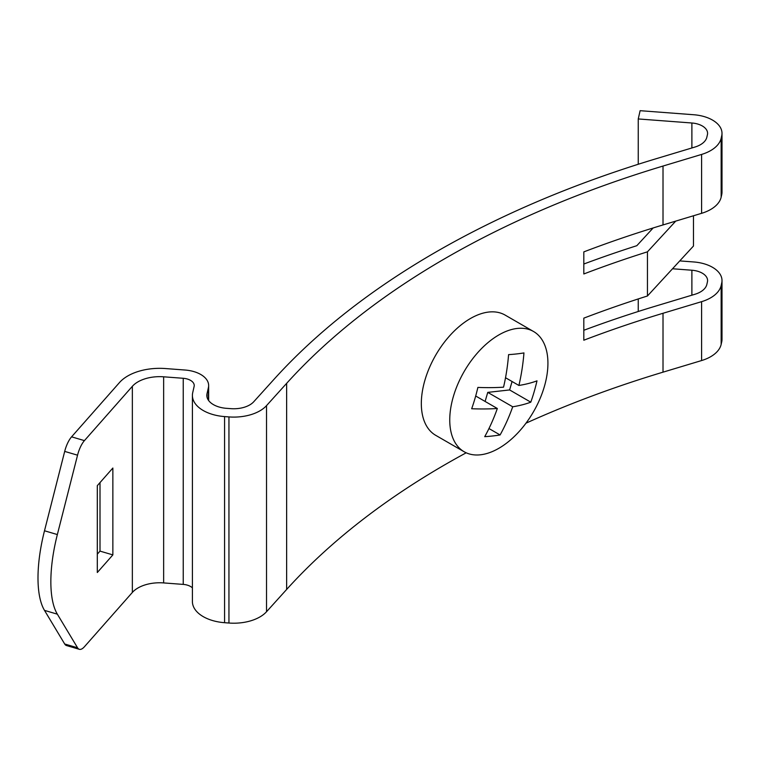 <?xml version="1.0" encoding="UTF-8"?>
<svg xmlns="http://www.w3.org/2000/svg" width="760" height="760" viewBox="0 0 760 760"><rect width="100%" height="100%" fill="white"/><g stroke="black" fill="none" stroke-linecap="round" stroke-linejoin="round"><path stroke-width="1.14" d="M79.344 649.315L66.49 645.534A18.031 6.688 -73.6 0 1 64.695 643.995L77.548 647.776A18.031 6.688 106.4 0 0 79.344 649.315A18.031 6.688 106.4 0 0 84.427 646.741L132.354 592.439A30.657 17.698 180 0 1 163.647 582.92L183.236 584.402A12.625 7.286 180 0 1 190.523 586.473A12.625 7.286 180 0 1 192.403 587.86M84.427 440.619A18.031 6.688 106.4 0 0 77.548 455.183L64.695 451.402A18.031 6.688 -73.6 0 1 71.582 436.838L84.427 440.619L132.354 386.317A30.657 17.698 180 0 1 163.647 376.808L183.236 378.29A12.625 7.286 180 0 1 190.523 380.361A12.625 7.286 180 0 1 194.227 385.51A12.625 7.286 180 0 1 194.114 386.46L192.717 392.654A36.964 21.337 0 0 0 192.403 395.418A36.964 21.337 0 0 0 224.57 416.584L228.95 416.917A36.964 21.337 0 0 0 266.522 405.622L286.634 383.353A887.139 512.183 180 0 1 663.014 166.05L701.594 154.432A36.964 21.337 0 0 0 721.154 138.282L721.725 135.755A32.452 18.734 0 0 0 722 133.323A32.452 18.734 0 0 0 712.49 120.07A32.452 18.734 0 0 0 693.756 114.741L640.119 110.684L638.248 118.949L638.248 164.264M71.582 436.838L119.501 382.536A45.078 26.03 180 0 1 165.518 368.552L185.107 370.034A27.046 15.618 180 0 1 200.725 374.471A27.046 15.618 180 0 1 208.648 385.51A27.046 15.618 180 0 1 208.42 387.543L207.014 393.737A22.543 13.015 0 0 0 206.825 395.418A22.543 13.015 0 0 0 226.442 408.329L230.821 408.652A22.543 13.015 0 0 0 253.726 401.774L273.847 379.497A901.569 520.514 180 0 1 656.345 158.659L694.925 147.05A22.543 13.015 0 0 0 706.847 137.199L707.427 134.672A18.031 10.412 0 0 0 707.579 133.323A18.031 10.412 0 0 0 702.297 125.96A18.031 10.412 0 0 0 691.885 122.996L638.248 118.949M722 133.323L722 192.214A32.452 18.734 180 0 1 721.725 194.645L721.154 197.173A36.964 21.337 180 0 1 701.594 213.322L663.014 224.941A887.139 512.183 0 0 0 583.813 251.892L583.813 273.97A887.139 512.183 180 0 1 647.444 251.826L647.444 295.991A887.139 512.183 0 0 0 583.813 318.145L583.813 340.224A887.139 512.183 180 0 1 663.014 313.272L701.594 301.663A36.964 21.337 0 0 0 721.154 285.503L721.725 282.976A32.452 18.734 0 0 0 722 280.544A32.452 18.734 0 0 0 712.49 267.292A32.452 18.734 0 0 0 693.756 261.962L679.763 260.908M583.813 330.277A901.569 520.514 180 0 1 656.345 305.89L694.925 294.272A22.543 13.015 0 0 0 706.847 284.43L707.427 281.894A18.031 10.412 0 0 0 707.579 280.544A18.031 10.412 0 0 0 702.297 273.182A18.031 10.412 0 0 0 691.885 270.227L672.524 268.764M192.403 395.418L192.403 601.54A36.964 21.337 0 0 0 224.57 622.697L228.95 623.029A36.964 21.337 0 0 0 266.522 611.733L286.634 589.466A887.139 512.183 180 0 1 466.193 452.798M525.977 423.187A887.139 512.183 180 0 1 663.014 372.162L701.594 360.553A36.964 21.337 0 0 0 721.154 344.394L721.725 341.867A32.452 18.734 0 0 0 722 339.435L722 280.544M583.813 264.024A901.569 520.514 180 0 1 636.823 245.689L653.163 227.952M638.248 298.937L638.248 311.495M112.86 554.895L112.86 468.036L97.308 485.659L97.308 572.517L112.86 554.895L100.006 551.114L97.308 554.173M100.006 551.114L100.006 482.6M64.695 451.402L44.498 530.774A90.155 33.421 106.4 0 0 44.498 610.385L64.695 643.995M77.548 647.776L57.351 614.165A90.155 33.421 -73.6 0 1 57.351 534.556L77.548 455.183M647.444 251.826L675.735 221.112M647.444 295.991L693.481 246.012L693.481 215.764M480.462 454.793A69.416 40.08 -60 0 1 464.132 451.744A69.416 40.08 -60 0 1 453.321 396.682A69.416 40.08 -60 0 1 517.208 328.453A69.416 40.08 -60 0 1 533.548 331.502A69.416 40.08 -60 0 1 544.359 386.555A69.416 40.08 -60 0 1 480.462 454.793M464.132 451.744L435.708 435.328A69.416 40.08 -60 0 1 424.897 380.276A69.416 40.08 -60 0 1 505.125 315.087L533.548 331.502M492.689 435.974A174.591 55.736 16.2 0 0 500.089 434.957A179.93 135.214 83.7 0 0 512.706 406.79A179.93 57.446 16.2 0 0 530.793 402.173A174.591 131.195 83.7 0 0 536.997 380.845A179.93 57.446 -163.8 0 1 518.909 385.462A179.93 135.214 83.7 0 0 523.953 352.925A174.591 55.736 -163.8 0 1 516.543 353.941A174.591 55.736 -163.8 0 1 508.582 354.635A179.93 135.214 -96.3 0 1 503.547 387.173A179.93 57.446 -163.8 0 1 477.878 387.419A174.591 131.195 -96.3 0 1 471.675 408.747A179.93 57.446 16.2 0 0 497.334 408.5A179.93 135.214 -96.3 0 1 484.719 436.667A174.591 55.736 16.2 0 0 492.689 435.974M475.693 396.007L497.334 408.5M488.965 428.535L500.089 434.957M485.117 401.441L487.749 392.378L512.706 406.79M487.749 392.378L509.618 389.947L530.793 402.173M509.618 389.947L512.078 381.51M505.523 377.729L518.909 385.462M663.014 313.272L663.014 372.162M286.634 383.353L286.634 589.466M663.014 166.05L663.014 224.941M691.885 122.996L691.885 147.963M691.885 270.227L691.885 295.194M701.594 154.432L701.594 213.322M701.594 301.663L701.594 360.553M721.154 138.282L721.154 197.173M721.154 285.503L721.154 344.394M721.725 135.755L721.725 194.645M721.725 282.976L721.725 341.867M207.014 393.737L207.014 397.109M208.42 387.543L208.42 400.235M132.354 386.317L132.354 592.439M163.647 376.808L163.647 582.92M183.236 378.29L183.236 584.402M224.57 416.584L224.57 622.697M228.95 416.917L228.95 623.029M266.522 405.622L266.522 611.733M44.498 610.385L57.351 614.165M44.498 530.774L57.351 534.556M208.648 385.51L208.648 400.548"/></g></svg>
